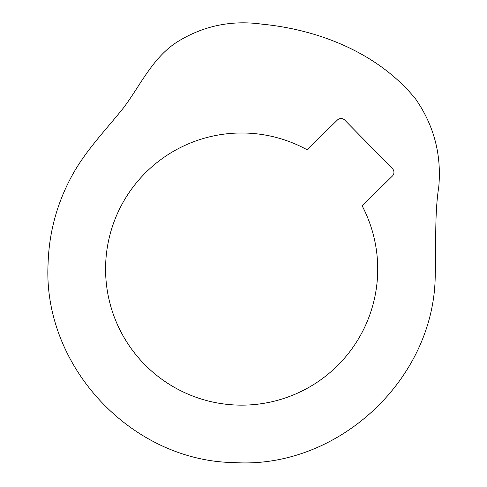 <?xml version="1.0" encoding="UTF-8"?>
<svg xmlns="http://www.w3.org/2000/svg" width="487" height="487" viewBox="0 0 487 487"><rect width="100%" height="100%" fill="white"/><g stroke="black" fill="none" stroke-linecap="round" stroke-linejoin="round"><path stroke-width="0.37" stroke-dasharray="2.44 1.83" d="M435.226 274.4C436.382 245.138 434.325 215.765 438.781 186.679C441.654 154.531 433.899 125.262 415.527 98.867C378.496 53.339 319.375 29.713 262.018 24.167C231.684 19.93 203.615 25.732 177.81 41.565C152.888 57.168 140.773 84.75 123.801 107.481C105.691 130.181 84.981 151.214 71.248 177.079C56.729 204.187 49.004 233.103 48.073 263.838C42.692 366.437 131.575 461.292 234.308 462.583C338.343 469.261 435.092 378.649 435.226 274.4M105.576 269.074A136.08 136.08 0 0 0 241.649 405.147A136.08 136.08 0 0 0 362.115 205.788L392.382 176.063A5.235 5.235 0 0 0 392.449 168.66L344.778 120.119A5.235 5.235 0 0 0 337.375 120.052L307.108 149.771A136.08 136.08 0 0 0 105.576 269.074"/><path stroke-width="0.73" d="M435.226 274.4C436.382 245.138 434.325 215.765 438.781 186.679C441.654 154.531 433.899 125.262 415.527 98.867C378.496 53.339 319.375 29.713 262.018 24.167C231.684 19.93 203.615 25.732 177.81 41.565C152.888 57.168 140.773 84.75 123.801 107.481C105.691 130.181 84.981 151.214 71.248 177.079C56.729 204.187 49.004 233.103 48.073 263.838C42.692 366.437 131.575 461.292 234.308 462.583C338.343 469.261 435.092 378.649 435.226 274.4M105.576 269.074A136.08 136.08 0 0 0 241.649 405.147A136.08 136.08 0 0 0 362.115 205.788L392.382 176.063A5.235 5.235 0 0 0 392.449 168.66L344.778 120.119A5.235 5.235 0 0 0 337.375 120.052L307.108 149.771A136.08 136.08 0 0 0 105.576 269.074"/></g></svg>
